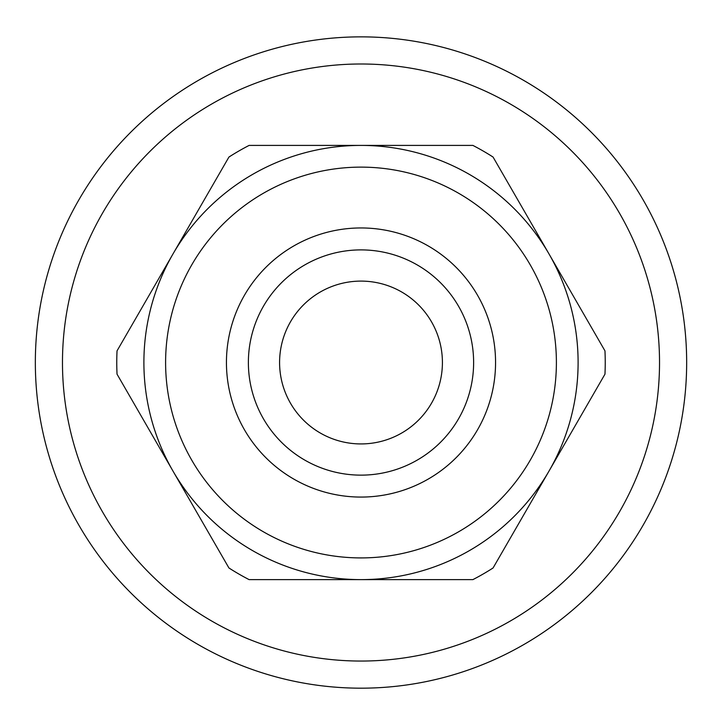 <?xml version="1.0" encoding="UTF-8"?>
<svg xmlns="http://www.w3.org/2000/svg" width="722" height="722" viewBox="0 0 722 722"><rect width="100%" height="100%" fill="white"/><g stroke="black" fill="none" stroke-linecap="round" stroke-linejoin="round"><path stroke-width="1.08" d="M493.072 157.062L604.964 350.865A244.244 244.244 0 0 1 604.964 374.167L493.072 567.97A244.244 244.244 0 0 1 472.892 579.622L249.108 579.622A244.244 244.244 0 0 1 228.928 567.97L117.036 374.167A244.244 244.244 0 0 1 117.036 350.865L228.928 157.062A244.244 244.244 0 0 1 249.108 145.411L472.892 145.411A244.244 244.244 0 0 1 493.072 157.062M473.623 362.516A112.623 112.623 0 0 1 361 475.139A112.623 112.623 0 0 1 248.377 362.516A112.623 112.623 0 0 1 361 249.893A112.623 112.623 0 0 1 473.623 362.516A112.623 112.623 0 0 1 361 475.139A112.623 112.623 0 0 1 248.377 362.516A112.623 112.623 0 0 1 361 249.893A112.623 112.623 0 0 1 473.623 362.516M279.585 362.516A81.415 81.415 0 0 1 361 281.102A81.415 81.415 0 0 1 442.415 362.516A81.415 81.415 0 0 1 361 443.931A81.415 81.415 0 0 1 279.585 362.516M361 36.858A325.658 325.658 0 0 1 643.031 525.345A325.658 325.658 0 0 1 78.969 525.345A325.658 325.658 0 0 1 361 36.858M361 227.953A134.563 134.563 0 0 1 477.531 429.798A134.563 134.563 0 0 1 244.469 429.798A134.563 134.563 0 0 1 361 227.953M361 145.411A217.105 217.105 0 0 1 549.018 471.069A217.105 217.105 0 0 1 172.982 471.069A217.105 217.105 0 0 1 361 145.411M361 167.125A195.391 195.391 0 0 1 530.219 460.212A195.391 195.391 0 0 1 191.781 460.212A195.391 195.391 0 0 1 361 167.125M361 63.996A298.52 298.52 0 0 1 619.53 511.781A298.52 298.52 0 0 1 102.47 511.781A298.52 298.52 0 0 1 361 63.996"/></g></svg>

